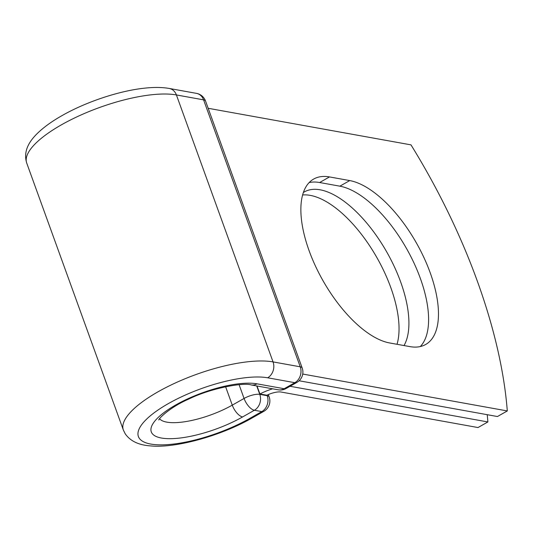 <?xml version="1.0" encoding="UTF-8"?>
<svg xmlns="http://www.w3.org/2000/svg" width="534" height="534" viewBox="0 0 534 534"><rect width="100%" height="100%" fill="white"/><g stroke="black" fill="none" stroke-linecap="round" stroke-linejoin="round"><path stroke-width="0.8" d="M430.17 272.68A92.996 42.039 60.4 0 0 349.743 180.579L329.505 176.928A92.996 42.039 60.4 0 0 313.685 179.05A92.996 42.039 60.4 0 0 315.367 265.865A92.996 42.039 60.4 0 0 389.606 342.955L409.845 346.606A92.996 42.039 60.4 0 0 425.658 344.49A92.996 42.039 60.4 0 0 430.17 272.68M420.305 346.546A92.996 42.039 60.4 0 0 420.305 278.274A92.996 42.039 60.4 0 0 339.871 186.172L319.632 182.521A92.996 42.039 60.4 0 0 309.173 182.588M302.638 194.983A92.996 42.039 -119.6 0 1 390.754 287.466A92.996 42.039 -119.6 0 1 397.022 344.296M303.405 192.48A92.996 42.039 -119.6 0 1 304.38 191.886A92.996 42.039 -119.6 0 1 400.627 281.872A92.996 42.039 -119.6 0 1 404.018 345.558M487.228 414.698A347.734 157.183 60.4 0 1 487.876 421.953L290.897 386.429A24.798 7.79 160.1 0 0 290.022 386.302M487.876 421.953L478.003 427.547L281.031 392.023A12.082 3.798 160.1 0 0 266.88 395.233L259.938 393.979A24.798 7.79 160.1 0 1 272.614 388.805M256.994 385.989L259.938 393.979M208.18 108.289L410.986 144.868A347.734 157.183 -119.6 0 1 507.3 410.94L497.434 416.533L299.113 380.769M302.731 374.047L507.3 410.94M339.871 186.172L349.743 180.579M290.71 385.908L290.897 386.429M256.727 385.942L259.778 394.366L267.207 395.707L267.013 395.173M225.615 386.743L232.27 405.139A11.922 5.387 60.4 0 0 242.583 416.947A61.597 19.351 160.1 0 1 161.415 438.027A61.597 19.351 160.1 0 1 175.84 404.906A61.597 19.351 160.1 0 1 257.008 383.826A11.922 9.952 -79.8 0 1 251.04 384.914L278.221 389.813A11.922 9.952 -79.8 0 0 284.188 388.725L294.828 382.691A11.922 9.952 -79.8 0 0 300.228 366.805L273.048 361.905L176.407 94.945A87.229 27.408 160.1 0 0 79.539 115.638A87.229 27.408 160.1 0 0 26.7 163.017L123.334 429.977A87.229 27.408 160.1 0 1 176.173 382.598A87.229 27.408 160.1 0 1 273.048 361.905A11.922 9.952 -79.8 0 1 267.647 377.792A75.307 23.663 160.1 0 0 168.417 403.564A75.307 23.663 160.1 0 0 150.775 444.061A75.307 23.663 160.1 0 0 250.012 418.282A11.922 5.387 60.4 0 0 252.041 418.015L263.836 411.327A11.922 5.387 -119.6 0 1 261.807 411.594L254.378 410.259A11.922 5.387 -119.6 0 1 244.065 398.451L239.092 384.7M250.012 418.282L261.807 411.594A11.922 9.952 100.2 0 0 267.207 395.707A11.922 3.745 -19.9 0 1 269.163 396.896L268.322 394.573M159.593 418.789A49.675 15.606 160.1 0 0 232.27 405.139L244.065 398.451A11.922 3.745 -19.9 0 1 259.778 394.366A11.922 9.952 100.2 0 1 254.378 410.259L242.583 416.947M267.647 377.792L294.828 382.691A11.922 5.387 60.4 0 0 296.857 382.424A11.922 11.922 0 0 0 302.184 367.993A11.922 3.745 -19.9 0 0 300.228 366.805L203.588 99.851L176.407 94.945A11.922 9.952 -79.8 0 0 169.278 88.457C162.323 87.256 154.299 87.135 145.201 88.103C119.636 90.64 85.807 101.914 61.564 115.871C51.831 121.412 43.875 127.159 37.687 133.106C30.091 140.442 22.849 150.535 26.7 163.017M257.008 383.826L284.188 388.725A11.922 5.387 60.4 0 0 286.217 388.452L296.857 382.424M302.184 367.993L205.55 101.033A11.922 3.745 -19.9 0 0 203.588 99.851A11.922 9.952 -79.8 0 0 196.459 93.363L169.278 88.457M319.632 182.521L329.505 176.928M123.334 429.977L125.183 433.741C130.236 441.077 138.713 445.129 150.621 445.897C175.045 448.44 220.862 435.951 252.041 418.015M251.04 384.914C244.432 382.424 212.205 387.51 188.656 399.118C169.298 407.475 157.71 419.624 158.872 420.018M263.836 411.327A11.922 11.922 0 0 0 269.163 396.896M278.221 389.813A11.922 11.922 0 0 0 286.217 388.452M205.55 101.033A11.922 11.922 0 0 0 196.459 93.363"/></g></svg>
